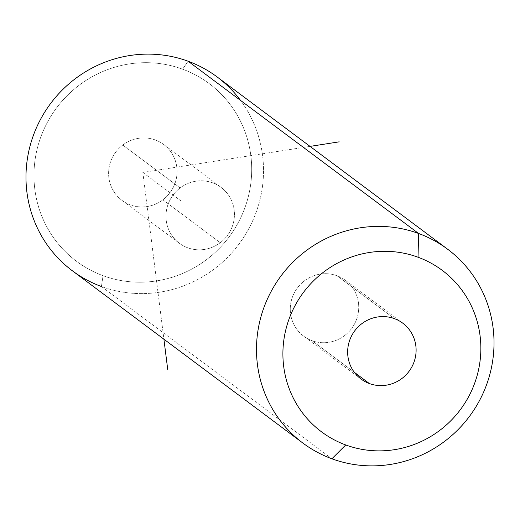 <?xml version="1.0" encoding="UTF-8"?>
<svg xmlns="http://www.w3.org/2000/svg" width="520" height="520" viewBox="0 0 520 520"><rect width="100%" height="100%" fill="white"/><g stroke="black" fill="none" stroke-linecap="round" stroke-linejoin="round"><path stroke-width="0.39" stroke-dasharray="2.6 1.95" d="M220.266 242.703A34.866 33.871 126.8 0 0 227.942 194.317A34.866 33.871 126.8 0 0 180.141 187.922A34.866 33.871 126.8 0 0 172.471 236.301A34.866 33.871 126.8 0 0 220.266 242.703A34.866 33.871 -53.2 0 1 179.335 243.237A34.866 33.871 -53.2 0 1 180.141 187.922L122.772 145.041A34.866 33.871 -53.2 0 1 170.567 151.444A34.866 33.871 -53.2 0 1 162.897 199.83A34.866 33.871 -53.2 0 1 115.102 193.427A34.866 33.871 -53.2 0 1 122.772 145.041A34.866 33.871 126.8 0 0 121.966 200.363A34.866 33.871 126.8 0 0 162.897 199.83L220.266 242.703L162.897 199.83A34.866 33.871 126.8 0 0 163.703 144.508A34.866 33.871 126.8 0 0 122.772 145.041L180.141 187.922A34.866 33.871 -53.2 0 1 221.078 187.382A34.866 33.871 -53.2 0 1 220.266 242.703M182.592 69.18A110.884 107.731 126.8 0 0 41.483 135.194A110.884 107.731 126.8 0 0 103.077 275.691A110.884 107.731 126.8 0 0 244.186 209.671A110.884 107.731 126.8 0 0 182.592 69.18L188.117 61.224L182.592 69.18A110.884 107.731 -53.2 0 1 244.186 209.671A110.884 107.731 -53.2 0 1 103.077 275.691A110.884 107.731 -53.2 0 1 41.483 135.194A110.884 107.731 -53.2 0 1 182.592 69.18M217.165 76.966A120.965 117.52 -53.2 0 1 248.125 229.911A120.965 117.52 -53.2 0 1 101.38 286.507L331.883 458.776L101.38 286.507L103.077 275.691L101.38 286.507A120.965 117.52 126.8 0 0 238.881 244.218A120.965 117.52 126.8 0 0 240.494 100.367M101.38 286.507A120.965 117.52 -53.2 0 1 72.332 270.757M312.007 340.678L354.282 372.268L312.007 340.678A34.866 33.871 126.8 0 0 354.302 324.363A34.866 33.871 126.8 0 0 345.378 280.286A34.866 33.871 126.8 0 0 337.006 275.75A34.866 33.871 126.8 0 0 294.717 292.058A34.866 33.871 126.8 0 0 303.635 336.135A34.866 33.871 126.8 0 0 312.007 340.678A34.866 33.871 -53.2 0 1 292.643 296.504A34.866 33.871 -53.2 0 1 337.006 275.75L394.375 318.624L337.006 275.75A34.866 33.871 -53.2 0 1 356.375 319.917A34.866 33.871 -53.2 0 1 312.007 340.678M310.043 146.387L142.838 172.432L163.904 339.196M142.838 172.432L181.083 201.019M361.01 379.015L303.635 336.135M402.747 323.161L345.378 280.286M121.966 200.363L179.335 243.237M163.703 144.508L221.078 187.382"/><path stroke-width="0.78" d="M240.494 100.367A120.965 117.52 126.8 0 0 188.117 61.224A120.965 117.52 126.8 0 0 34.184 133.237A120.965 117.52 126.8 0 0 101.38 286.507M302.835 443.034L72.332 270.757A120.965 117.52 -53.2 0 1 41.373 117.819A120.965 117.52 -53.2 0 1 188.117 61.224L418.62 233.493A120.965 117.52 126.8 0 0 271.875 290.089A120.965 117.52 126.8 0 0 302.835 443.034A120.965 117.52 126.8 0 0 331.883 458.776A120.965 117.52 126.8 0 0 478.628 402.181A120.965 117.52 126.8 0 0 447.668 249.243A120.965 117.52 126.8 0 0 418.62 233.493L188.117 61.224A120.965 117.52 -53.2 0 1 217.165 76.966L447.668 249.243M418.62 233.493L418.022 257.218A100.802 97.935 126.8 0 0 289.738 317.233A100.802 97.935 126.8 0 0 345.735 444.957L331.883 458.776A120.965 117.52 -53.2 0 1 264.687 305.513A120.965 117.52 -53.2 0 1 418.62 233.493A120.965 117.52 -53.2 0 1 485.817 386.763A120.965 117.52 -53.2 0 1 331.883 458.776L345.735 444.957A100.802 97.935 126.8 0 0 474.019 384.943A100.802 97.935 126.8 0 0 418.022 257.218L418.62 233.493M345.735 444.957A100.802 97.935 -53.2 0 1 289.738 317.233A100.802 97.935 -53.2 0 1 418.022 257.218A100.802 97.935 -53.2 0 1 474.019 384.943A100.802 97.935 -53.2 0 1 345.735 444.957M394.375 318.624A34.866 33.871 126.8 0 0 350.012 339.378A34.866 33.871 126.8 0 0 369.375 383.552A34.866 33.871 126.8 0 0 413.745 362.798A34.866 33.871 126.8 0 0 394.375 318.624A34.866 33.871 -53.2 0 1 402.747 323.161A34.866 33.871 -53.2 0 1 411.671 367.244A34.866 33.871 -53.2 0 1 369.375 383.552A34.866 33.871 -53.2 0 1 361.01 379.015A34.866 33.871 -53.2 0 1 352.085 334.932A34.866 33.871 -53.2 0 1 394.375 318.624M354.282 372.268L369.375 383.552L354.282 372.268M163.904 339.196L167.745 369.649M310.043 146.387L339.209 141.843"/></g></svg>
